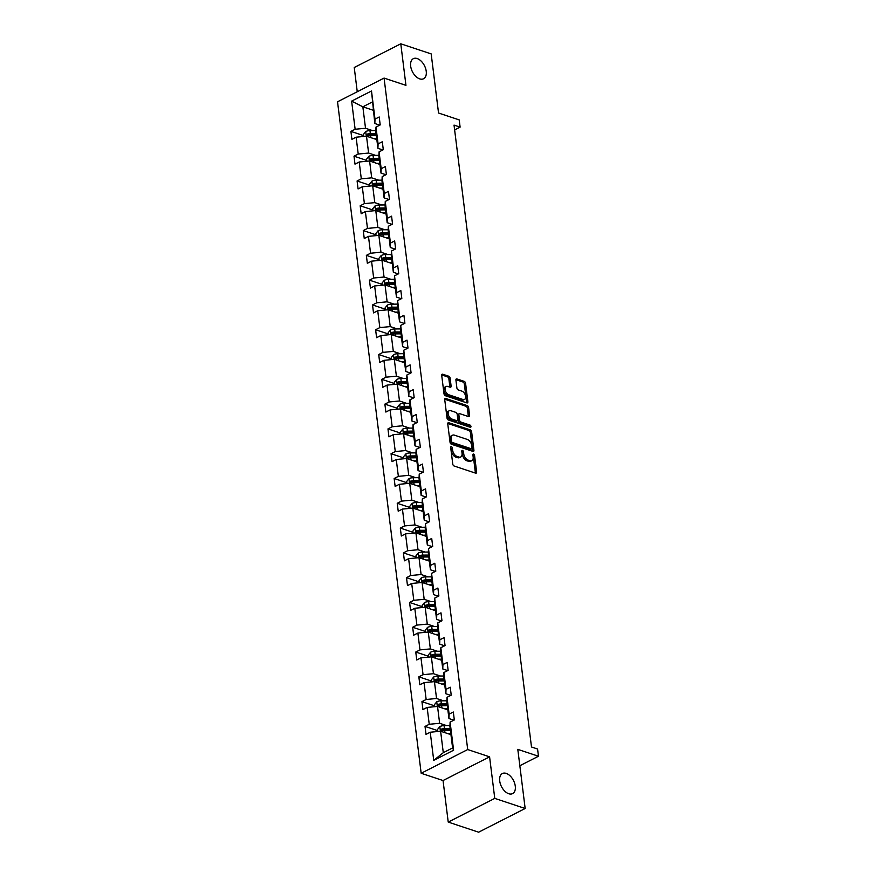 <?xml version="1.0" encoding="UTF-8"?>
<svg xmlns="http://www.w3.org/2000/svg" width="876" height="876" viewBox="0 0 876 876"><rect width="100%" height="100%" fill="white"/><g stroke="black" fill="none" stroke-linecap="round" stroke-linejoin="round"><path stroke-width="1.31" d="M419.714 78.884A11.268 6.734 63 0 0 423.568 78.752A11.268 6.734 63 0 0 425.605 68.47A11.268 6.734 63 0 0 417.184 58.55A11.268 6.734 63 0 0 413.341 58.681A11.268 6.734 63 0 0 411.293 68.963A11.268 6.734 63 0 0 419.714 78.884M508.759 793.744A11.268 6.734 63 0 0 512.602 793.612A11.268 6.734 63 0 0 514.65 783.33A11.268 6.734 63 0 0 506.219 773.398A11.268 6.734 63 0 0 502.375 773.53A11.268 6.734 63 0 0 500.338 783.823A11.268 6.734 63 0 0 508.759 793.744M451.392 446.672A1.205 0.723 63 0 0 450.691 447.483L452.761 464.061A1.73 1.029 63 0 0 454.14 466.021L475.624 473.16A1.73 1.029 63 0 0 476.215 473.139A1.73 1.029 63 0 0 476.621 471.989L474.562 455.421A1.205 0.723 63 0 0 472.887 454.863L473.16 457.009A5.53 3.307 63 0 1 471.846 460.666A5.53 3.307 63 0 1 469.963 460.732L468.167 460.141A5.53 3.307 63 0 1 463.733 453.877L463.459 451.731A1.205 0.723 63 0 0 461.794 451.173L462.057 453.319A5.53 3.307 63 0 1 460.754 456.976A5.53 3.307 63 0 1 458.86 457.042L457.075 456.451A5.53 3.307 63 0 1 452.629 450.187L452.366 448.041A1.205 0.723 63 0 0 451.392 446.672M525.162 808.493L478.625 832.2L448.227 822.093L494.765 798.386L525.162 808.493L517.804 749.374L538.466 756.24L537.568 749.013L531.491 746.987L454.031 125.104L460.108 127.129L459.21 119.892L438.537 113.026L431.178 53.907L400.781 43.8L354.243 67.507L357.255 91.739M450.122 378.169A1.73 1.029 63 0 0 448.731 376.22L442.709 374.216A1.73 1.029 63 0 0 442.117 374.238A1.73 1.029 63 0 0 441.712 375.377L444.001 393.784A1.73 1.029 63 0 0 445.391 395.744L466.875 402.883A1.73 1.029 63 0 0 467.466 402.861A1.73 1.029 63 0 0 467.872 401.712L465.583 383.305A1.73 1.029 63 0 0 464.192 381.356L456.911 378.936A1.73 1.029 63 0 0 456.319 378.958A1.73 1.029 63 0 0 455.914 380.096L456.889 387.969A1.73 1.029 63 0 0 458.279 389.93L461.893 391.134A4.621 2.759 63 0 1 465.342 395.207A4.621 2.759 63 0 1 464.51 399.423A4.621 2.759 63 0 1 462.933 399.478L448.786 394.78A4.621 2.759 63 0 1 445.337 390.707A4.621 2.759 63 0 1 446.169 386.48A4.621 2.759 63 0 1 447.745 386.425L450.111 387.214A1.73 1.029 63 0 0 450.691 387.192A1.73 1.029 63 0 0 451.107 386.053L450.122 378.169L448.862 378.815A1.73 1.029 63 0 0 447.483 376.855L441.701 374.939M494.765 798.386L489.585 756.831L467.707 749.549L384.071 78.084L405.949 85.355L400.781 43.8M448.753 422.725A1.73 1.029 63 0 0 448.162 422.747A1.73 1.029 63 0 0 447.756 423.896L450.045 442.303A1.73 1.029 63 0 0 451.436 444.252L472.92 451.392A1.73 1.029 63 0 0 473.511 451.381A1.73 1.029 63 0 0 473.916 450.231L471.627 431.824A1.73 1.029 63 0 0 470.237 429.864L448.753 422.725L447.8 423.217M447.023 418.038L444.734 399.631A1.73 1.029 63 0 1 445.139 398.492A1.73 1.029 63 0 1 445.731 398.47L467.215 405.61A1.73 1.029 63 0 1 468.605 407.57L469.58 415.443A1.73 1.029 63 0 1 469.175 416.593A1.73 1.029 63 0 1 468.583 416.604L459.867 413.713A1.73 1.029 63 0 0 459.276 413.735A1.73 1.029 63 0 0 458.871 414.874L459.517 420.097A1.73 1.029 63 0 0 460.907 422.057L469.985 425.068A1.205 0.723 63 0 1 470.248 427.258L448.413 419.998A1.73 1.029 63 0 1 447.023 418.038M379.757 125.158L374.829 123.516L371.501 90.994L375.005 119.125L379.209 116.979L380.206 124.929L375.99 127.075L378.093 143.916L382.297 141.77L383.294 149.719L379.078 151.866L381.18 168.718L385.385 166.56L386.382 174.51L382.166 176.656L384.268 193.508L388.473 191.362L389.47 199.301L385.254 201.447L387.356 218.299L391.561 216.153L392.558 224.103L388.342 226.249L390.444 243.09L394.649 240.944L395.645 248.894L391.43 251.04L393.532 267.881L397.737 265.735L398.733 273.684L394.518 275.83L396.62 292.672L400.836 290.525L401.821 298.475L397.605 300.621L399.708 317.473L403.924 315.327L404.909 323.266L400.693 325.412L402.796 342.264L407.011 340.118L407.997 348.057L403.781 350.203L405.884 367.055L410.099 364.909L411.085 372.858L406.869 375.005L408.972 391.846L413.187 389.7L414.173 397.649L409.957 399.795L412.059 416.637L416.275 414.49L417.261 422.44L413.045 424.586L415.147 441.427L419.363 439.281L420.349 447.231L416.133 449.377L418.235 466.229L422.451 464.083L423.436 472.022L419.221 474.168L421.323 491.02L425.539 488.874L426.524 496.812L422.309 498.959L424.411 515.811L428.627 513.664L429.612 521.614L425.397 523.76L427.499 540.601L431.715 538.455L432.7 546.405L428.484 548.551L430.587 565.392L434.803 563.246L435.788 571.196L431.572 573.342L433.675 590.183L437.89 588.037L438.876 595.987L434.66 598.133L436.763 614.985L440.978 612.839L441.964 620.777L437.748 622.924L439.851 639.776L444.066 637.629L445.052 645.568L440.836 647.725L442.938 664.566L447.154 662.42L448.14 670.37L443.924 672.516L446.026 689.357L450.242 687.211L451.228 695.161L447.012 697.307L449.114 714.148L453.33 712.002L454.315 719.952L450.1 722.098L453.604 750.228L433.73 760.357L430.236 732.226L426.021 734.373L425.024 726.423L429.24 724.277L427.138 707.425L422.933 709.582L421.936 701.632L426.152 699.486L424.05 682.634L419.845 684.78L418.848 676.841L423.064 674.695L420.962 657.843L416.757 659.989L415.761 652.04L419.976 649.893L417.874 633.052L413.669 635.199L412.673 627.249L416.888 625.103L414.786 608.262L410.581 610.408L409.585 602.458L413.8 600.312L411.698 583.471L407.493 585.617L406.497 577.667L410.713 575.521L408.61 558.669L404.405 560.815L403.409 552.876L407.625 550.73L405.522 533.878L401.317 536.024L400.321 528.086L404.537 525.939L402.434 509.087L398.23 511.234L397.233 503.284L401.449 501.138L399.346 484.297L395.142 486.443L394.145 478.493L398.361 476.347L396.259 459.506L392.054 461.652L391.057 453.702L395.273 451.556L393.171 434.715L388.955 436.861L387.969 428.911L392.185 426.765L390.083 409.913L385.867 412.059L384.882 404.121L389.097 401.975L386.995 385.122L382.779 387.269L381.794 379.33L386.009 377.184L383.907 360.332L379.691 362.478L378.706 354.528L382.921 352.382L380.819 335.541L376.603 337.687L375.618 329.737L379.834 327.591L377.731 310.75L373.515 312.896L372.53 304.947L376.746 302.8L374.643 285.959L370.428 288.105L369.442 280.156L373.658 278.01L371.555 261.157L367.34 263.304L366.354 255.365L370.57 253.219L368.467 236.367L364.252 238.513L363.266 230.574L367.482 228.417L365.38 211.576L361.164 213.722L360.178 205.772L364.394 203.626L362.292 186.785L358.076 188.931L357.09 180.982L361.306 178.835L359.204 161.994L354.988 164.141L354.003 156.191L358.218 154.045L356.116 137.193L351.9 139.35L350.915 131.4L355.13 129.254L351.626 101.123L371.501 90.994M374.829 123.516L375.005 119.125M467.707 749.549L421.17 773.267L337.534 101.791L384.071 78.084M375.64 155.391L368.61 153.048L366.507 136.207L376.833 139.634M366.507 136.207L356.116 137.193M368.61 153.048L358.218 154.045M382.845 149.949L377.917 148.307L375.815 131.466L375.99 127.075M377.917 148.307L378.093 143.916M378.728 180.182L371.698 177.839L369.595 160.998L379.921 164.425M369.595 160.998L359.204 161.994M371.698 177.839L361.306 178.835M385.933 174.74L381.005 173.098L378.903 156.256L379.078 151.866M381.005 173.098L381.18 168.718M381.816 204.973L374.786 202.641L372.683 185.789L383.009 189.216M372.683 185.789L362.292 186.785M374.786 202.641L364.394 203.626M389.021 199.531L384.093 197.888L381.991 181.047L382.166 176.656M384.093 197.888L384.268 193.508M384.903 229.764L377.874 227.431L375.771 210.579L386.097 214.018M375.771 210.579L365.38 211.576M377.874 227.431L367.482 228.417M392.109 224.322L387.181 222.69L385.079 205.838L385.254 201.447M387.181 222.69L387.356 218.299M387.991 254.555L380.961 252.222L378.859 235.37L389.185 238.809M378.859 235.37L368.467 236.367M380.961 252.222L370.57 253.219M395.196 249.123L390.269 247.481L388.167 230.629L388.342 226.249M390.269 247.481L390.444 243.09M391.079 279.356L384.049 277.013L381.947 260.172L392.273 263.599M381.947 260.172L371.555 261.157M384.049 277.013L373.658 278.01M398.284 273.914L393.357 272.272L391.254 255.431L391.43 251.04M393.357 272.272L393.532 267.881M394.167 304.147L387.137 301.804L385.035 284.963L395.361 288.39M385.035 284.963L374.643 285.959M387.137 301.804L376.746 302.8M401.372 298.705L396.445 297.063L394.342 280.221L394.518 275.83M396.445 297.063L396.62 292.672M397.255 328.938L390.225 326.595L388.123 309.754L398.449 313.181M388.123 309.754L377.731 310.75M390.225 326.595L379.834 327.591M404.46 323.496L399.533 321.853L397.43 305.012L397.605 300.621M399.533 321.853L399.708 317.473M400.343 353.729L393.313 351.396L391.211 334.544L401.536 337.972M391.211 334.544L380.819 335.541M393.313 351.396L382.921 352.382M407.548 348.287L402.621 346.655L400.518 329.803L400.693 325.412M402.621 346.655L402.796 342.264M403.431 378.52L396.401 376.187L394.299 359.335L404.624 362.774M394.299 359.335L383.907 360.332M396.401 376.187L386.009 377.184M410.636 373.077L405.708 371.446L403.606 354.594L403.781 350.203M405.708 371.446L405.884 367.055M406.519 403.321L399.489 400.978L397.386 384.126L407.712 387.564M397.386 384.126L386.995 385.122M399.489 400.978L389.097 401.975M413.724 397.879L408.796 396.237L406.694 379.385L406.869 375.005M408.796 396.237L408.972 391.846M409.607 428.112L402.577 425.769L400.474 408.928L410.8 412.355M400.474 408.928L390.083 409.913M402.577 425.769L392.185 426.765M416.812 422.67L411.884 421.027L409.782 404.186L409.957 399.795M411.884 421.027L412.059 416.637M412.695 452.903L405.665 450.56L403.562 433.719L413.888 437.146M403.562 433.719L393.171 434.715M405.665 450.56L395.273 451.556M419.9 447.461L414.972 445.818L412.87 428.977L413.045 424.586M414.972 445.818L415.147 441.427M415.782 477.694L408.753 475.35L406.65 458.509L416.976 461.937M406.65 458.509L396.259 459.506M408.753 475.35L398.361 476.347M422.988 472.252L418.06 470.609L415.958 453.768L416.133 449.377M418.06 470.609L418.235 466.229M418.881 502.485L411.84 500.152L409.738 483.3L420.064 486.738M409.738 483.3L399.346 484.297M411.84 500.152L401.449 501.138M426.075 497.042L421.148 495.411L419.046 478.559L419.221 474.168M421.148 495.411L421.323 491.02M421.969 527.275L414.928 524.943L412.826 508.091L423.152 511.529M412.826 508.091L402.434 509.087M414.928 524.943L404.537 525.939M429.163 521.833L424.236 520.202L422.133 503.35L422.309 498.959M424.236 520.202L424.411 515.811M425.057 552.077L418.016 549.734L415.914 532.882L426.24 536.32M415.914 532.882L405.522 533.878M418.016 549.734L407.625 550.73M432.251 546.635L427.324 544.992L425.221 528.14L425.397 523.76M427.324 544.992L427.499 540.601M428.145 576.868L421.104 574.525L419.002 557.683L429.328 561.111M419.002 557.683L408.61 558.669M421.104 574.525L410.713 575.521M435.339 571.426L430.412 569.783L428.309 552.942L428.484 548.551M430.412 569.783L430.587 565.392M431.233 601.659L424.192 599.315L422.09 582.474L432.415 585.902M422.09 582.474L411.698 583.471M424.192 599.315L413.8 600.312M438.427 596.217L433.5 594.574L431.397 577.733L431.572 573.342M433.5 594.574L433.675 590.183M434.321 626.45L427.28 624.106L425.178 607.265L435.503 610.692M425.178 607.265L414.786 608.262M427.28 624.106L416.888 625.103M441.515 621.007L436.587 619.365L434.485 602.524L434.66 598.133M436.587 619.365L436.763 614.985M437.409 651.24L430.368 648.908L428.265 632.056L438.591 635.494M428.265 632.056L417.874 633.052M430.368 648.908L419.976 649.893M444.603 645.798L439.675 644.167L437.573 627.315L437.748 622.924M439.675 644.167L439.851 639.776M440.497 676.031L433.456 673.699L431.353 656.847L441.679 660.285M431.353 656.847L420.962 657.843M433.456 673.699L423.064 674.695M447.691 670.589L442.763 668.957L440.661 652.105L440.836 647.725M442.763 668.957L442.938 664.566M443.584 700.833L436.544 698.49L434.441 681.648L444.767 685.076M434.441 681.648L424.05 682.634M436.544 698.49L426.152 699.486M450.779 695.391L445.851 693.748L443.749 676.896L443.924 672.516M445.851 693.748L446.026 689.357M446.672 725.624L439.632 723.28L437.529 706.439L447.855 709.867M437.529 706.439L427.138 707.425M439.632 723.28L429.24 724.277M453.867 720.182L448.939 718.539L446.837 701.698L447.012 697.307M448.939 718.539L449.114 714.148M433.73 760.357L443.289 752.681L440.617 731.23L450.943 734.657M440.617 731.23L430.236 732.226M489.585 756.831L443.048 780.538L448.227 822.093M443.048 780.538L421.17 773.267M519.84 765.733L538.466 756.24M454.633 129.922L460.108 127.129M372.147 102.065L362.839 106.806L365.522 128.257L372.552 130.601M373.165 110.234L362.839 106.806L351.626 101.123M443.289 752.681L452.596 747.94L449.925 726.489L450.1 722.098M452.596 747.94L453.604 750.228M365.522 128.257L355.13 129.254M437.726 730.65L425.024 726.423M434.638 705.848L421.936 701.632M431.55 681.057L418.848 676.841M428.463 656.266L415.761 652.04M425.375 631.476L412.673 627.249M422.287 606.685L409.585 602.458M419.199 581.883L406.497 577.667M416.111 557.092L403.409 552.876M413.023 532.301L400.321 528.086M409.935 507.511L397.233 503.284M406.847 482.72L394.145 478.493M403.759 457.929L391.057 453.702M400.671 433.127L387.969 428.911M397.584 408.336L384.882 404.121M394.496 383.546L381.794 379.33M391.408 358.755L378.706 354.528M388.32 333.964L375.618 329.737M385.232 309.173L372.53 304.947M382.144 284.371L369.442 280.156M379.056 259.581L366.354 255.365M375.968 234.79L363.266 230.574M372.88 209.999L360.178 205.772M369.792 185.208L357.09 180.982M366.705 160.417L354.003 156.191M363.617 135.616L350.915 131.4M450.724 447.778A1.205 0.723 63 0 1 451.107 448.687L451.37 450.822A5.53 3.307 63 0 0 455.816 457.086L457.075 456.451M460.754 456.976L459.495 457.622A5.53 3.307 63 0 1 457.6 457.688L455.816 457.086M471.846 460.666L470.587 461.313A5.53 3.307 63 0 1 468.704 461.367L466.908 460.776A5.53 3.307 63 0 1 462.473 454.513L462.2 452.366A1.205 0.723 63 0 0 461.827 451.469M475.372 473.073A1.73 1.029 63 0 0 475.372 472.635L473.303 456.057A1.205 0.723 63 0 0 472.93 455.159M472.657 451.315A1.73 1.029 63 0 0 472.657 450.877L470.368 432.47A1.73 1.029 63 0 0 468.978 430.51L447.745 423.458M451.501 441.143A1.205 0.723 63 0 0 452.476 442.511L471.332 448.775A1.205 0.723 63 0 0 472.033 447.964L471.748 445.698A5.53 3.307 63 0 0 467.313 439.434L454.414 435.153A5.53 3.307 63 0 0 452.531 435.219A5.53 3.307 63 0 0 451.217 438.876L451.501 441.143L450.242 441.778A1.205 0.723 63 0 0 451.217 443.147L452.476 442.511M471.748 448.764L470.489 449.399A1.205 0.723 63 0 1 470.073 449.421L451.217 443.147M452.531 435.219L451.271 435.854A5.53 3.307 63 0 0 449.957 439.522L451.217 438.876M450.242 441.778L449.957 439.522M444.723 399.193L465.955 406.256L467.215 405.61M468.331 416.527A1.73 1.029 63 0 0 468.321 416.089L467.346 408.205A1.73 1.029 63 0 0 465.955 406.256M459.276 413.735L458.028 414.37A1.73 1.029 63 0 0 457.611 415.52L458.268 420.743A1.73 1.029 63 0 0 459.648 422.703L468.726 425.714L469.985 425.068M469.689 427.072A1.205 0.723 63 0 0 468.726 425.714M450.833 410.713A4.621 2.759 63 0 0 449.246 410.756A4.621 2.759 63 0 0 448.413 414.983A4.621 2.759 63 0 0 451.874 419.056L456.856 420.71A1.73 1.029 63 0 0 457.447 420.688A1.73 1.029 63 0 0 457.852 419.549L457.195 414.315A1.73 1.029 63 0 0 455.816 412.366L450.833 410.713M449.246 410.756L447.997 411.402A4.621 2.759 63 0 0 447.154 415.618A4.621 2.759 63 0 0 450.614 419.692L451.874 419.056M457.447 420.688L456.188 421.334A1.73 1.029 63 0 1 455.597 421.356L450.614 419.692M449.848 387.126A1.73 1.029 63 0 0 449.848 386.688L448.862 378.815M446.169 386.48L444.909 387.126A4.621 2.759 63 0 0 444.077 391.342A4.621 2.759 63 0 0 447.526 395.415L448.786 394.78M464.51 399.423L463.251 400.058A4.621 2.759 63 0 1 461.674 400.113L447.526 395.415M466.623 402.796A1.73 1.029 63 0 0 466.612 402.358L464.324 383.951A1.73 1.029 63 0 0 462.933 381.991L455.903 379.658M447.658 733.562L450.811 733.54M437.836 731.493L437.573 729.412L439.894 726.543A4.665 1.938 -7.1 0 1 444.077 725.646L449.968 725.591M450.198 728.613L444.45 728.657A4.665 1.938 172.9 0 0 441.362 729.139L441.603 731.044A4.665 1.938 -7.1 0 1 444.69 730.573L450.428 730.518M441.362 729.139L443.114 729.719A2.376 0.986 -7.1 0 1 443.946 729.642L450.319 729.598M441.044 731.055L441.603 731.044M444.57 708.772L447.724 708.75M434.748 706.702L434.485 704.622L436.806 701.753A4.665 1.938 -7.1 0 1 440.989 700.844L446.88 700.8M447.11 703.822L441.362 703.866A4.665 1.938 172.9 0 0 438.274 704.348L438.515 706.253A4.665 1.938 -7.1 0 1 441.603 705.771L447.34 705.727M438.274 704.348L440.026 704.928A2.376 0.986 -7.1 0 1 440.858 704.851L447.231 704.808M437.956 706.264L438.515 706.253M441.482 683.981L444.636 683.959M431.66 681.911L431.397 679.831L433.719 676.962A4.665 1.938 -7.1 0 1 437.901 676.053L443.793 676.009M444.022 679.031L438.274 679.075A4.665 1.938 172.9 0 0 435.186 679.546L435.427 681.462A4.665 1.938 -7.1 0 1 438.515 680.981L444.252 680.937M435.186 679.546L436.938 680.126A2.376 0.986 -7.1 0 1 437.77 680.061L444.143 680.006M434.868 681.473L435.427 681.462M438.394 659.19L441.548 659.168M428.572 657.12L428.309 655.04L430.631 652.171A4.665 1.938 -7.1 0 1 434.814 651.262L440.705 651.218M440.935 654.241L435.186 654.284A4.665 1.938 172.9 0 0 432.098 654.755L432.339 656.661A4.665 1.938 -7.1 0 1 435.427 656.19L441.165 656.146M432.098 654.755L433.85 655.336A2.376 0.986 -7.1 0 1 434.682 655.27L441.055 655.215M431.78 656.682L432.339 656.661M435.306 634.399L438.46 634.366M425.484 632.319L425.221 630.249L427.543 627.38A4.665 1.938 -7.1 0 1 431.726 626.471L437.617 626.428M437.836 629.45L432.098 629.494A4.665 1.938 172.9 0 0 429.01 629.964L429.251 631.87A4.665 1.938 -7.1 0 1 432.339 631.399L438.077 631.355M429.01 629.964L430.762 630.545A2.376 0.986 -7.1 0 1 431.594 630.479L437.967 630.424M428.692 631.892L429.251 631.87M432.218 609.608L435.372 609.576M422.396 607.528L422.133 605.458L424.455 602.578A4.665 1.938 -7.1 0 1 428.638 601.681L434.529 601.626M434.748 604.648L429.01 604.703A4.665 1.938 172.9 0 0 425.922 605.174L426.163 607.079A4.665 1.938 -7.1 0 1 429.251 606.608L434.989 606.564M425.922 605.174L427.674 605.754A2.376 0.986 -7.1 0 1 428.506 605.677L434.879 605.634M425.605 607.09L426.163 607.079M429.13 584.807L432.273 584.785M419.308 582.737L419.046 580.657L421.367 577.788A4.665 1.938 -7.1 0 1 425.55 576.89L431.441 576.835M431.66 579.857L425.922 579.901A4.665 1.938 172.9 0 0 422.834 580.383L423.075 582.288A4.665 1.938 -7.1 0 1 426.163 581.817L431.901 581.763M422.834 580.383L424.586 580.963A2.376 0.986 -7.1 0 1 425.418 580.887L431.791 580.843M422.517 582.299L423.075 582.288M426.043 560.016L429.185 559.994M416.22 557.946L415.958 555.866L418.279 552.997A4.665 1.938 -7.1 0 1 422.462 552.088L428.342 552.044M428.572 555.066L422.834 555.11A4.665 1.938 172.9 0 0 419.746 555.581L419.987 557.497A4.665 1.938 -7.1 0 1 423.075 557.016L428.813 556.972M419.746 555.581L421.498 556.172A2.376 0.986 -7.1 0 1 422.331 556.096L428.703 556.041M419.429 557.508L419.987 557.497M422.955 535.225L426.097 535.203M413.133 533.155L412.87 531.075L415.191 528.206A4.665 1.938 -7.1 0 1 419.363 527.297L425.254 527.253M425.484 530.276L419.746 530.319A4.665 1.938 172.9 0 0 416.658 530.79L416.899 532.696A4.665 1.938 -7.1 0 1 419.987 532.225L425.725 532.181M416.658 530.79L418.41 531.371A2.376 0.986 -7.1 0 1 419.243 531.305L425.616 531.25M416.341 532.717L416.899 532.696M419.867 510.434L423.009 510.412M410.045 508.365L409.782 506.284L412.103 503.415A4.665 1.938 -7.1 0 1 416.275 502.506L422.166 502.463M422.396 505.485L416.658 505.529A4.665 1.938 172.9 0 0 413.571 506L413.811 507.905A4.665 1.938 -7.1 0 1 416.899 507.434L422.637 507.39M413.571 506L415.323 506.58A2.376 0.986 -7.1 0 1 416.155 506.514L422.528 506.459M413.253 507.927L413.811 507.905M416.779 485.643L419.922 485.611M406.957 483.563L406.694 481.493L409.015 478.625A4.665 1.938 -7.1 0 1 413.187 477.716L419.078 477.672M419.308 480.694L413.571 480.738A4.665 1.938 172.9 0 0 410.483 481.209L410.724 483.114A4.665 1.938 -7.1 0 1 413.8 482.643L419.549 482.599M410.483 481.209L412.235 481.789A2.376 0.986 -7.1 0 1 413.067 481.723L419.44 481.669M410.165 483.125L410.724 483.114M413.691 460.853L416.834 460.82M403.869 458.772L403.606 456.703L405.927 453.823A4.665 1.938 -7.1 0 1 410.099 452.925L415.99 452.87M416.22 455.892L410.483 455.947A4.665 1.938 172.9 0 0 407.395 456.418L407.636 458.323A4.665 1.938 -7.1 0 1 410.713 457.852L416.461 457.798M407.395 456.418L409.147 456.998A2.376 0.986 -7.1 0 1 409.979 456.922L416.352 456.878M407.077 458.334L407.636 458.323M410.603 436.051L413.746 436.029M400.781 433.981L400.518 431.901L402.84 429.032A4.665 1.938 -7.1 0 1 407.011 428.134L412.903 428.079M413.133 431.101L407.395 431.145A4.665 1.938 172.9 0 0 404.307 431.627L404.548 433.532A4.665 1.938 -7.1 0 1 407.625 433.062L413.373 433.007M404.307 431.627L406.059 432.207A2.376 0.986 -7.1 0 1 406.891 432.131L413.253 432.087M403.989 433.543L404.548 433.532M407.515 411.26L410.658 411.238M397.693 409.191L397.43 407.11L399.752 404.241A4.665 1.938 -7.1 0 1 403.924 403.332L409.815 403.288M410.045 406.311L404.307 406.355A4.665 1.938 172.9 0 0 401.219 406.825L401.46 408.742A4.665 1.938 -7.1 0 1 404.537 408.26L410.286 408.216M401.219 406.825L402.971 407.417A2.376 0.986 -7.1 0 1 403.803 407.34L410.165 407.285M400.901 408.753L401.46 408.742M404.427 386.469L407.57 386.447M394.605 384.4L394.342 382.319L396.664 379.45A4.665 1.938 -7.1 0 1 400.836 378.541L406.727 378.498M406.957 381.52L401.219 381.564A4.665 1.938 172.9 0 0 398.131 382.035L398.372 383.94A4.665 1.938 -7.1 0 1 401.449 383.469L407.198 383.425M398.131 382.035L399.883 382.615A2.376 0.986 -7.1 0 1 400.715 382.549L407.077 382.494M397.813 383.962L398.372 383.94M401.339 361.678L404.482 361.657M391.517 359.609L391.254 357.528L393.576 354.66A4.665 1.938 -7.1 0 1 397.748 353.751L403.639 353.707M403.869 356.729L398.131 356.773A4.665 1.938 172.9 0 0 395.043 357.244L395.284 359.149A4.665 1.938 -7.1 0 1 398.361 358.678L404.11 358.634M395.043 357.244L396.795 357.824A2.376 0.986 -7.1 0 1 397.627 357.758L403.989 357.704M394.726 359.171L395.284 359.149M398.251 336.888L401.394 336.855M388.429 334.807L388.167 332.738L390.488 329.858A4.665 1.938 -7.1 0 1 394.66 328.96L400.551 328.916M400.781 331.927L395.043 331.982A4.665 1.938 172.9 0 0 391.955 332.453L392.196 334.358A4.665 1.938 -7.1 0 1 395.273 333.887L401.022 333.844M391.955 332.453L393.707 333.033A2.376 0.986 -7.1 0 1 394.539 332.968L400.901 332.913M391.638 334.369L392.196 334.358M395.164 312.097L398.306 312.064M385.341 310.016L385.079 307.936L387.4 305.067A4.665 1.938 -7.1 0 1 391.572 304.169L397.463 304.114M397.693 307.137L391.955 307.18A4.665 1.938 172.9 0 0 388.867 307.662L389.108 309.567A4.665 1.938 -7.1 0 1 392.185 309.097L397.934 309.042M388.867 307.662L390.619 308.243A2.376 0.986 -7.1 0 1 391.452 308.166L397.813 308.122M388.55 309.578L389.108 309.567M392.076 287.295L395.218 287.273M382.254 285.226L381.991 283.145L384.312 280.276A4.665 1.938 -7.1 0 1 388.484 279.378L394.375 279.324M394.605 282.346L388.867 282.39A4.665 1.938 172.9 0 0 385.779 282.871L386.02 284.777A4.665 1.938 -7.1 0 1 389.097 284.295L394.846 284.251M385.779 282.871L387.531 283.452A2.376 0.986 -7.1 0 1 388.364 283.375L394.726 283.331M385.462 284.788L386.02 284.777M388.988 262.504L392.13 262.482M379.166 260.435L378.903 258.354L381.224 255.485A4.665 1.938 -7.1 0 1 385.396 254.577L391.287 254.533M391.517 257.555L385.779 257.599A4.665 1.938 172.9 0 0 382.692 258.07L382.932 259.986A4.665 1.938 -7.1 0 1 386.009 259.504L391.758 259.46M382.692 258.07L384.444 258.65A2.376 0.986 -7.1 0 1 385.276 258.584L391.638 258.529M382.374 259.997L382.932 259.986M385.9 237.714L389.043 237.692M376.078 235.644L375.815 233.564L378.136 230.695A4.665 1.938 -7.1 0 1 382.308 229.786L388.199 229.742M388.429 232.764L382.692 232.808A4.665 1.938 172.9 0 0 379.604 233.279L379.845 235.184A4.665 1.938 -7.1 0 1 382.921 234.713L388.67 234.669M379.604 233.279L381.356 233.859A2.376 0.986 -7.1 0 1 382.188 233.793L388.55 233.739M379.286 235.206L379.845 235.184M382.812 212.923L385.955 212.901M372.99 210.853L372.727 208.773L375.048 205.904A4.665 1.938 -7.1 0 1 379.22 204.995L385.111 204.951M385.341 207.973L379.604 208.017A4.665 1.938 172.9 0 0 376.516 208.488L376.757 210.393A4.665 1.938 -7.1 0 1 379.834 209.922L385.582 209.879M376.516 208.488L378.268 209.068A2.376 0.986 -7.1 0 1 379.1 209.003L385.462 208.948M376.198 210.415L376.757 210.393M379.724 188.132L382.867 188.099M369.902 186.051L369.639 183.982L371.961 181.102A4.665 1.938 -7.1 0 1 376.132 180.204L382.024 180.16M382.254 183.172L376.516 183.226A4.665 1.938 172.9 0 0 373.428 183.697L373.669 185.602A4.665 1.938 -7.1 0 1 376.746 185.132L382.494 185.088M373.428 183.697L375.18 184.278A2.376 0.986 -7.1 0 1 376.012 184.212L382.374 184.157M373.11 185.613L373.669 185.602M376.636 163.33L379.779 163.308M366.814 161.261L366.551 159.18L368.873 156.311A4.665 1.938 -7.1 0 1 373.045 155.413L378.936 155.359M379.166 158.381L373.428 158.425A4.665 1.938 172.9 0 0 370.34 158.906L370.581 160.812A4.665 1.938 -7.1 0 1 373.658 160.341L379.407 160.286M370.34 158.906L372.092 159.487A2.376 0.986 -7.1 0 1 372.924 159.41L379.286 159.366M370.022 160.823L370.581 160.812M373.548 138.539L376.691 138.517M363.726 136.47L363.463 134.389L365.785 131.52A4.665 1.938 -7.1 0 1 369.957 130.612L375.848 130.568M376.078 133.59L370.34 133.634A4.665 1.938 172.9 0 0 367.252 134.116L367.493 136.021A4.665 1.938 -7.1 0 1 370.57 135.539L376.319 135.495M367.252 134.116L369.004 134.696A2.376 0.986 -7.1 0 1 369.836 134.619L376.198 134.576M366.935 136.032L367.493 136.021M451.37 450.822L452.629 450.187M457.6 457.688L458.86 457.042M462.2 452.366L463.459 451.731M462.473 454.513L463.733 453.877M466.908 460.776L468.167 460.141M468.704 461.367L469.963 460.732M473.303 456.057L474.562 455.421M475.372 472.635L476.621 471.989M451.107 448.687L452.366 448.041M468.978 430.51L470.237 429.864M470.368 432.47L471.627 431.824M472.657 450.877L473.916 450.231M470.073 449.421L471.332 448.775M444.778 398.952L445.731 398.47M467.346 408.205L468.605 407.57M468.321 416.089L469.58 415.443M457.611 415.52L458.871 414.874M458.268 420.743L459.517 420.097M459.648 422.703L460.907 422.057M455.597 421.356L456.856 420.71M449.848 386.688L451.107 386.053M461.674 400.113L462.933 399.478M455.958 379.418L456.911 378.936M462.933 381.991L464.192 381.356M464.324 383.951L465.583 383.305M466.612 402.358L467.872 401.712M441.756 374.698L442.709 374.216M447.483 376.855L448.731 376.22M439.84 726.62L440.409 731.252M444.69 730.573L444.953 732.664M444.077 725.646L444.45 728.657M436.752 701.829L437.321 706.45M441.603 705.771L441.865 707.874M440.989 700.844L441.362 703.866M433.664 677.028L434.233 681.659M438.515 680.981L438.777 683.083M437.901 676.053L438.274 679.075M430.576 652.237L431.145 656.869M435.427 656.19L435.679 658.292M434.814 651.262L435.186 654.284M427.488 627.446L428.057 632.078M432.339 631.399L432.591 633.501M431.726 626.471L432.098 629.494M424.4 602.655L424.97 607.287M429.251 606.608L429.503 608.7M428.638 601.681L429.01 604.703M421.312 577.864L421.882 582.496M426.163 581.817L426.415 583.909M425.55 576.89L425.922 579.901M418.224 553.074L418.794 557.694M423.075 557.016L423.327 559.118M422.462 552.088L422.834 555.11M415.136 528.272L415.706 532.904M419.987 532.225L420.239 534.327M419.363 527.297L419.746 530.319M412.048 503.481L412.618 508.113M416.899 507.434L417.151 509.536M416.275 502.506L416.658 505.529M408.961 478.69L409.53 483.322M413.8 482.643L414.063 484.735M413.187 477.716L413.571 480.738M405.873 453.899L406.442 458.531M410.713 457.852L410.975 459.944M410.099 452.925L410.483 455.947M402.785 429.109L403.354 433.74M407.625 433.062L407.887 435.153M407.011 428.134L407.395 431.145M399.686 404.318L400.266 408.939M404.537 408.26L404.8 410.362M403.924 403.332L404.307 406.355M396.598 379.516L397.178 384.148M401.449 383.469L401.712 385.571M400.836 378.541L401.219 381.564M393.51 354.725L394.09 359.357M398.361 358.678L398.624 360.781M397.748 353.751L398.131 356.773M390.422 329.934L391.003 334.566M395.273 333.887L395.536 335.979M394.66 328.96L395.043 331.982M387.334 305.144L387.915 309.775M392.185 309.097L392.448 311.188M391.572 304.169L391.955 307.18M384.246 280.353L384.827 284.985M389.097 284.295L389.36 286.397M388.484 279.378L388.867 282.39M381.159 255.551L381.739 260.183M386.009 259.504L386.272 261.606M385.396 254.577L385.779 257.599M378.071 230.76L378.651 235.392M382.921 234.713L383.184 236.816M382.308 229.786L382.692 232.808M374.983 205.969L375.563 210.601M379.834 209.922L380.096 212.025M379.22 204.995L379.604 208.017M371.895 181.179L372.475 185.811M376.746 185.132L377.009 187.223M376.132 180.204L376.516 183.226M368.807 156.388L369.387 161.02M373.658 160.341L373.921 162.432M373.045 155.413L373.428 158.425M365.719 131.597L366.299 136.229M370.57 135.539L370.833 137.642M369.957 130.612L370.34 133.634"/></g></svg>
